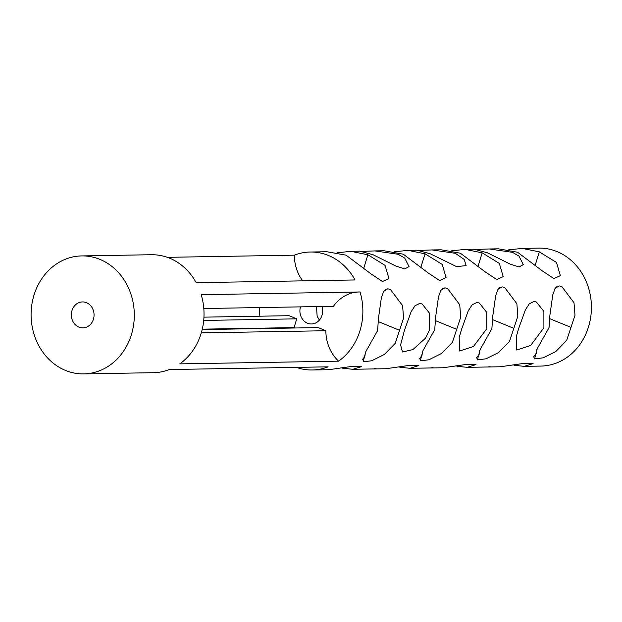<?xml version="1.0" encoding="UTF-8"?>
<svg xmlns="http://www.w3.org/2000/svg" width="622" height="622" viewBox="0 0 622 622"><rect width="100%" height="100%" fill="white"/><g stroke="black" fill="none" stroke-linecap="round" stroke-linejoin="round"><path stroke-width="0.93" d="M131.366 334.807A58.989 51.61 89 0 1 83.706 373.884A58.989 51.61 89 0 1 31.1 315.782A58.989 51.61 89 0 1 81.692 255.922A58.989 51.61 89 0 1 131.366 334.807M201.077 333.617A58.989 51.61 -91 0 0 201.186 294.68L360.037 291.967A58.989 51.61 89 0 1 359.92 330.904A58.989 51.61 89 0 1 338.617 361.164L179.766 363.878A58.989 51.61 -91 0 0 201.077 333.617M377.608 330.601L378.51 317.928L381.379 297.689L383.712 291.321L387.731 288.81L390.344 289.37L402.597 305.69L403.569 318.192L395.211 343.414L384.419 354.439L371.707 360.76L363.131 361.841L365.822 351.632L377.608 330.601M404.494 330.142L411.103 311.809L415.006 305.744L419.663 303.458L422.113 303.956L429.6 313.356L429.631 329.714L425.557 338.119L412.93 349.58L402.473 351.998L400.599 344.891L404.494 330.142M434.747 329.621L435.649 316.948L438.518 296.717L440.85 290.342L444.87 287.838L447.482 288.398L459.736 304.718L460.708 317.22L452.349 342.434L441.558 353.467L428.846 359.788L420.27 360.869L422.96 350.652L434.747 329.621M461.633 329.162L468.242 310.837L472.145 304.772L476.802 302.486L479.259 302.984L486.738 312.376L486.769 328.735L473.513 346.446L459.611 351.018L459.176 337.544L461.633 329.162M491.885 328.649L492.787 315.968L495.656 295.738L497.989 289.37L502.008 286.859L504.621 287.418L516.866 303.723L517.846 316.24L509.488 341.462L498.696 352.487L485.992 358.808L477.408 359.889L480.106 349.681L491.885 328.649M518.771 328.191L525.388 309.857L529.283 303.793L533.94 301.507L536.397 302.004L543.877 311.404L543.908 327.755L530.652 345.474L516.75 350.038L516.314 336.572L518.771 328.191M549.024 327.67L549.926 314.996L552.795 294.758L555.135 288.39L559.147 285.887L561.759 286.447L574.013 302.766L574.992 315.268L566.626 340.483L555.835 351.516L543.13 357.829L534.555 358.917L537.245 348.701L549.024 327.67M83.706 373.884L153.424 372.695A58.989 51.61 -91 0 0 169.285 369.546L328.128 366.832A58.989 51.61 89 0 1 312.267 369.981L328.844 369.701L351.617 366.444L361.716 366.537L352.829 369.289L385.982 368.722L408.755 365.464L418.855 365.565L409.968 368.31L443.121 367.75L465.894 364.492L475.993 364.585L467.106 367.338L500.259 366.77L523.032 363.512L533.132 363.613L524.245 366.358L540.821 366.078A58.989 51.61 -91 0 0 588.482 327.001A58.989 51.61 -91 0 0 538.808 248.116L522.231 248.396L539.321 251.871L556.48 262.445L560.36 275.663L553.891 278.578L542.353 270.912L517.551 252.237L498.245 248.808L489.226 248.963L512.435 252.33L518.981 256.116L523.289 264.63L519.059 266.955L510.25 264.156L487.298 252.757L474.104 249.22L465.093 249.375L482.182 252.843L499.342 263.425L503.221 276.635L496.753 279.558L485.214 271.892L460.412 253.216L441.107 249.787L432.088 249.935L455.296 253.302L464.199 259.436L466.15 265.602L456.626 266.644L430.152 253.729L416.965 250.2L407.954 250.347L425.044 253.823L442.203 264.397L446.075 277.614L439.614 280.53L428.068 272.864L403.274 254.188L383.961 250.759L374.949 250.915L398.158 254.281L404.704 258.068L409.012 266.581L404.782 268.906L395.973 266.107L373.013 254.709L359.827 251.171L350.816 251.327L367.905 254.795L385.065 265.376L388.937 278.586L382.476 281.509L370.93 273.843L346.127 255.168L326.822 251.739M476.483 249.453L489.226 248.963M491.248 366.926L488.869 366.692M508.415 249.888L522.231 248.403M524.245 366.358L514.075 365.277M451.277 250.868L465.093 249.375M467.106 367.338L456.937 366.257M419.345 250.425L432.088 249.935M434.102 367.897L431.73 367.664M394.138 251.84L407.954 250.355M409.968 368.31L399.798 367.229M362.206 251.405L374.949 250.915M376.963 368.877L374.592 368.644M337 252.82L350.816 251.327M352.829 369.289L342.66 368.208M167.372 257.337L294.385 255.168A58.989 51.61 89 0 1 310.254 252.019A58.989 51.61 89 0 1 355.022 279.962L196.179 282.676A58.989 51.61 -91 0 0 151.403 254.732L81.692 255.922M312.267 369.981A58.989 51.61 89 0 1 296.297 367.377M259.872 316.201A58.989 51.61 89 0 1 259.724 307.563M536.864 349.401L536.25 353.545L533.513 357.067M549.576 318.62L570.794 327.296M556.776 286.649L554.987 288.624M535.239 265.05L539.321 251.871M492.437 319.599L513.655 328.276M499.637 287.621L497.849 289.603M478.1 266.022L482.182 252.843M479.725 350.38L479.111 354.524L476.374 358.047M435.299 320.571L456.517 329.248M442.499 288.6L440.703 290.583M420.962 267.001L425.044 253.823M422.579 351.352L421.973 355.496L419.236 359.018M399.378 330.228L378.153 321.551M385.352 289.572L383.564 291.555M367.905 254.795L363.823 267.973M365.441 352.332L364.834 356.476L362.097 359.998M203.798 308.512L333.423 306.304A38.937 34.062 89 0 1 358.482 291.998M302.727 280.856A38.937 34.062 89 0 1 294.385 255.168M338.617 361.164A38.937 34.062 89 0 1 325.858 330.733L318.184 327.592L202.189 329.574M288.445 328.105A38.937 34.062 89 0 1 292.752 327.623M202.282 329.162L294.058 327.6L296.772 318.837L289.09 315.696L203.946 317.15M300.48 306.864A12.976 11.351 -91 0 0 311.482 323.976A12.976 11.351 -91 0 0 321.963 315.377A12.976 11.351 -91 0 0 321.893 306.498M319.42 320.066L317.15 316.264L316.481 306.592M203.713 320.431L296.772 318.837M201.303 332.863L325.858 330.733M71.996 310.526A12.976 11.351 89 0 1 82.477 301.927A12.976 11.351 89 0 1 86.481 302.689A12.976 11.351 89 0 1 93.914 317.033A12.976 11.351 89 0 1 82.92 327.88A12.976 11.351 89 0 1 71.996 310.526M326.822 251.731L310.254 252.019"/></g></svg>

